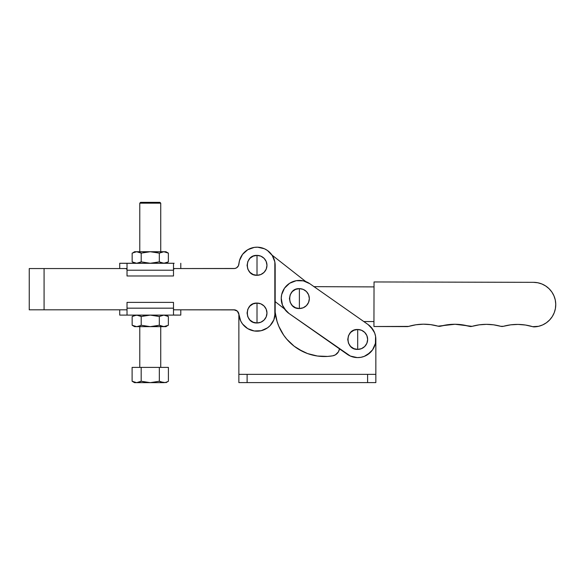 <?xml version="1.0" encoding="UTF-8"?>
<svg xmlns="http://www.w3.org/2000/svg" width="585" height="585" viewBox="0 0 585 585"><rect width="100%" height="100%" fill="white"/><g stroke="black" fill="none" stroke-linecap="round" stroke-linejoin="round"><path stroke-width="0.88" d="M374.042 281.955L373.939 326.518L408.666 326.393A4.951 4.951 0 0 1 407.24 326.598L373.939 326.518L374.042 281.955L533.527 282.336A22.281 22.281 0 0 1 555.75 304.222A22.281 22.281 0 0 1 534.317 326.883A4.951 4.951 0 0 1 532.694 326.679L538.588 326.306L542.668 324.916L546.405 322.759L549.659 319.929L552.306 316.522L554.244 312.675L555.406 308.522L555.75 304.222L555.26 299.937L553.944 295.834L551.874 292.054L549.103 288.741L545.754 286.028L541.944 284.01L537.82 282.767L533.527 282.336L374.042 281.955M423.328 324.192L430.743 324.653L423.328 324.192L415.92 324.777L408.666 326.393A52.811 52.811 0 0 1 438.019 326.152L440.673 326.159A52.811 52.811 0 0 1 469.338 326.335L472.066 326.342A52.811 52.811 0 0 1 500.738 326.306L503.385 326.306A4.951 4.951 0 0 1 500.738 326.306L503.385 326.306A52.811 52.811 0 0 1 532.694 326.679L534.317 326.883M440.673 326.159A4.951 4.951 0 0 1 438.019 326.152L455.02 324.265L472.066 326.342A4.951 4.951 0 0 1 469.338 326.335L462.252 324.807L455.02 324.265L447.781 324.719L440.673 326.159M472.066 326.342L479.166 324.851L486.398 324.339L493.638 324.829L500.738 326.306L493.638 324.829M503.385 326.306L510.661 324.843L518.069 324.419L525.462 325.033L532.694 326.679L525.462 325.033L518.069 324.419M430.743 324.653L438.019 326.152L430.743 324.653M553.944 295.834L551.874 292.054M545.754 286.028L541.944 284.01L537.82 282.767M374.034 286.906L313.845 286.65L374.034 286.906M305.772 281.582L271.974 255.053L305.772 281.582M275.169 301.626L284.464 308.924L275.169 301.626M363.79 321.545L373.947 321.567L363.79 321.545M315.205 286.767A8.256 8.256 0 0 1 314.043 286.687M299.388 298.584L299.388 288.632C286.548 288.01 286.548 309.151 299.388 308.536L299.388 298.584L299.388 308.536L295.579 307.776L292.346 305.619L290.189 302.386L289.436 298.584L290.189 294.774L292.346 291.542L295.579 289.385L299.388 288.632L303.198 289.385L306.423 291.542L308.58 294.774L309.341 298.584L308.58 302.386L306.423 305.619L303.198 307.776L299.388 308.536A9.952 9.952 0 0 0 309.341 298.584A9.952 9.952 0 0 0 299.388 288.632L299.388 298.584M374.619 332.872L370.817 326.898L373.011 329.699L368.111 324.573A18.157 18.157 0 0 1 372.565 349.859A18.157 18.157 0 0 1 347.271 354.313L288.968 313.45A18.157 18.157 0 0 1 284.522 288.164L281.663 294.643L281.239 298.174L282.46 305.151L286.27 311.132L284.069 308.332L288.968 313.45L350.378 356.06L357.289 357.596L360.835 357.325L364.265 356.367L370.239 352.565L372.565 349.859L375.416 343.38L375.577 336.302L374.619 332.872L375.577 336.302M357.691 339.446L357.691 329.494C344.858 328.872 344.858 350.013 357.691 349.399L357.691 339.446L357.691 349.399A9.952 9.952 0 0 0 367.643 339.446A9.952 9.952 0 0 0 357.691 329.494L357.691 339.446M309.809 283.71L303.322 280.858L296.244 280.698L289.641 283.264L284.522 288.164A18.157 18.157 0 0 1 309.809 283.71L368.111 324.573L309.809 283.71M357.691 349.399L353.888 348.638L350.656 346.481L348.499 343.249L347.739 339.446L348.499 335.636L350.656 332.404L353.888 330.247L357.691 329.494L361.501 330.247L364.733 332.404L366.89 335.636L367.643 339.446L366.89 343.249L364.733 346.481L361.501 348.638L357.691 349.399M281.509 301.728L282.46 305.151M350.378 356.06L353.757 357.164M357.289 357.596L360.835 357.325M367.438 354.759L372.565 349.859M306.708 281.963L303.322 280.858M299.791 280.427L296.244 280.698M289.641 283.264L286.84 285.458M298.365 349.113L307.534 353.559L302.833 351.57L294.167 346.21L286.789 339.19L283.674 335.146L278.782 326.218L277.049 321.421L275.169 312.163A49.513 49.513 0 0 0 332.66 355.834L327.593 356.419L332.66 355.834L335.373 354.868L334.057 355.468M312.412 355.044L317.414 356.024L307.534 353.559M322.496 356.484L327.593 356.419L317.414 356.024M339.41 349.128L338.423 351.841L335.373 354.868M238.863 313.969L238.863 382.605L247.111 382.605L247.111 374.349L238.863 374.349L238.863 382.605L375.848 382.605L375.848 339.476L375.848 374.349L367.599 374.349L367.599 382.605L367.599 374.349L247.111 374.349L247.111 382.605L375.848 382.605L375.848 374.349L238.863 374.349L238.863 313.969M339.461 348.835A8.256 8.256 0 0 1 332.66 355.834M150.257 203.17L160.736 203.17L139.778 203.17L139.778 251.725L139.778 203.17L150.257 203.17L150.257 202.344L150.257 203.17M159.91 202.344L150.257 202.344L159.91 202.344L160.736 203.17L160.736 251.725L160.736 203.17M160.736 367.395L160.736 326.649L160.736 367.395M139.778 326.649L139.778 367.395L139.778 326.649M127.018 308.346L127.018 315.052L126.338 315.103L127.018 315.052L127.018 308.171L127.018 315.052M173.496 315.052L173.496 302.394L173.496 315.052L174.176 315.103L119.72 315.103L119.72 309.816L119.72 315.103L180.787 315.103L173.496 315.052L173.496 308.346M173.496 270.021L173.496 263.323L174.176 263.272L119.72 263.272L119.72 268.559L119.72 263.272L127.018 263.323L127.018 270.021M134.579 263.272L132.151 261.875L133.27 262.453L132.151 261.875L132.151 253.122L136.678 251.725L141.204 253.122L136.678 251.725L132.151 253.122L132.151 261.875L136.678 263.272L141.204 261.875L141.204 253.122L150.257 251.725L163.837 251.725L168.363 253.122L168.363 261.875L168.363 253.122L163.837 251.725L159.31 253.122L159.31 261.875L163.837 263.272L159.31 261.875L150.257 263.272L141.204 261.875L141.204 253.122L150.257 251.725L159.31 253.122L159.31 261.875L150.257 263.272L157.094 262.453M163.837 263.272L168.363 261.875L164.985 263.177L161.548 262.899L163.837 263.272M150.257 263.272L141.204 261.875L138.967 262.899L140.473 262.27M141.204 261.875L136.678 263.272L133.27 262.453M154.849 252.106L159.31 253.122L162.681 251.821L165.935 251.725L136.678 251.725L150.257 251.725L157.094 252.544M134.579 251.725L136.678 251.725L134.579 251.725L133.27 252.544M167.244 262.453L168.136 262M164.985 263.177L166.125 262.899M160.034 262.27L160.422 262.453M137.826 263.177L138.192 263.111M136.678 263.272L135.53 263.177M140.495 252.742L138.967 252.098L141.204 253.122L150.257 251.725M135.479 251.828L136.678 251.725M137.826 251.821L138.192 251.886M147.968 251.821L143.435 252.544M173.496 275.981L127.018 275.981L173.496 275.981L173.496 270.204L127.018 270.204L127.018 275.981L127.018 263.323L127.018 270.204L173.496 270.204L173.496 275.981M173.496 263.323L173.496 270.204L173.496 263.323L174.176 263.272L127.018 263.323M126.163 268.617L127.018 269.473L125.943 268.559M174.118 268.72L173.496 269.473L174.345 268.617M140.605 202.344L150.257 202.344L140.605 202.344L139.778 203.17M163.895 315.103L168.363 316.5L163.837 315.103L159.31 316.5L159.31 325.253L163.837 326.649L159.31 325.253L150.257 326.649L141.204 325.253L141.204 316.5L150.257 315.103L159.31 316.5L159.31 325.253L150.257 326.649L163.837 326.649L168.363 325.253L168.363 316.5L168.363 325.253L163.837 326.649L165.935 326.649L167.251 325.83M141.204 325.253L137.826 326.554L134.579 326.649L150.257 326.649L141.204 325.253L141.204 316.5L136.678 315.103L132.151 316.5L132.151 325.253L136.678 326.649L140.473 325.648M134.579 326.649L132.151 325.253L133.27 325.83L132.151 325.253L132.151 316.5L134.389 315.476L137.826 315.198L141.204 316.5L150.257 315.103L159.31 316.5L163.837 315.103M135.53 326.554L133.27 325.83M136.678 326.649L163.837 326.649L161.548 326.276L165.935 326.649M157.094 325.83L150.257 326.649M164.985 326.554L166.125 326.276M160.034 325.648L160.422 325.83M137.826 326.554L138.192 326.481M140.495 316.119L138.967 315.476L141.204 316.5L150.257 315.103M135.479 315.205L136.678 315.103M133.27 315.922L134.579 315.103M137.826 315.198L138.192 315.264M147.968 315.198L143.435 315.922M154.849 315.483L157.094 315.922M173.73 309.304L173.496 308.902L173.73 309.304M173.496 308.171L127.018 308.171L173.496 308.171M173.496 302.394L127.018 302.394L127.018 308.171L127.018 302.394L173.496 302.394M160.063 381.639L159.332 381.252L150.257 382.656L163.873 382.656L159.332 381.252L159.332 367.395L132.108 367.395L168.407 367.395L168.407 381.252L168.407 367.395L159.332 367.395L159.332 381.252L150.257 382.656L141.182 381.252L136.641 382.656L132.108 381.252L133.219 381.829L132.108 381.252L132.108 367.395L132.108 381.252L134.535 382.656L150.257 382.656L141.182 381.252L141.182 367.395L141.182 381.252L147.946 382.553M135.486 382.553L133.219 381.829M140.451 381.647L136.641 382.656L164.202 382.641M134.535 382.656L136.641 382.656M137.797 382.553L138.162 382.488M160.451 381.829L165.021 382.553L163.873 382.656M150.257 382.656L152.553 382.553M167.295 381.829L165.029 382.553M168.18 381.376L166.162 382.276M257.012 313.033L257.012 303.081C244.179 302.467 244.179 323.607 257.012 322.986L257.012 313.033L257.012 322.986L260.822 322.233L264.054 320.075L266.212 316.843L266.965 313.033L266.212 309.231L264.054 305.999L260.822 303.842L257.012 303.081L253.21 303.842L249.978 305.999L247.821 309.231L247.067 313.033L247.821 316.843L249.978 320.075L253.21 322.233L257.012 322.986A9.952 9.952 0 0 0 266.965 313.033A9.952 9.952 0 0 0 257.012 303.081L257.012 313.033M257.012 265.341L257.012 255.389C244.179 254.767 244.179 275.908 257.012 275.294L257.012 265.341L257.012 275.294L260.822 274.533L264.054 272.376L266.212 269.144L266.965 265.341L266.212 261.532L264.054 258.299L260.822 256.142L257.012 255.389L253.21 256.142L249.978 258.299L247.821 261.532L247.067 265.341L247.821 269.144L249.978 272.376L253.21 274.533L257.012 275.294A9.952 9.952 0 0 0 266.965 265.341A9.952 9.952 0 0 0 257.012 255.389L257.012 265.341M239.506 260.552L238.914 263.974A4.951 4.951 0 0 1 233.978 268.559L173.496 268.559L234.892 268.471L236.611 267.798L238.439 265.751L239.506 260.552L242.563 254.351L247.718 249.744L254.226 247.396L257.7 247.199L264.435 248.764L267.455 250.482L272.252 255.462L274.84 261.883L275.169 265.341L275.169 313.033L273.853 319.827L270.094 325.633L267.455 327.892L261.144 330.715L254.226 330.978L247.718 328.631L242.563 324.024L240.735 321.07L238.907 314.372M234.892 309.904L173.496 309.816L233.978 309.816A4.951 4.951 0 0 1 238.914 314.401L237.342 311.14L233.978 309.816M274.84 261.883L274.84 316.492M239.506 317.823L238.914 314.401A18.157 18.157 0 0 0 257.7 331.176A18.157 18.157 0 0 0 275.169 313.033M127.018 309.816L44.08 309.816L44.08 268.559L127.018 268.559L29.25 268.559L29.25 309.816L127.018 309.816M238.914 263.974A18.157 18.157 0 0 1 257.7 247.199A18.157 18.157 0 0 1 275.169 265.341M44.08 268.559L29.25 268.559L29.25 309.816L44.08 309.816L44.08 268.559M234.892 268.471L233.978 268.559M271.235 254.051L270.094 252.742M165.935 263.272L168.363 261.875M168.363 253.122L165.935 251.725M180.787 263.272L180.787 268.559M168.363 316.5L165.935 315.103M180.787 315.103L180.787 309.816M168.407 381.252L165.979 382.656"/></g></svg>
